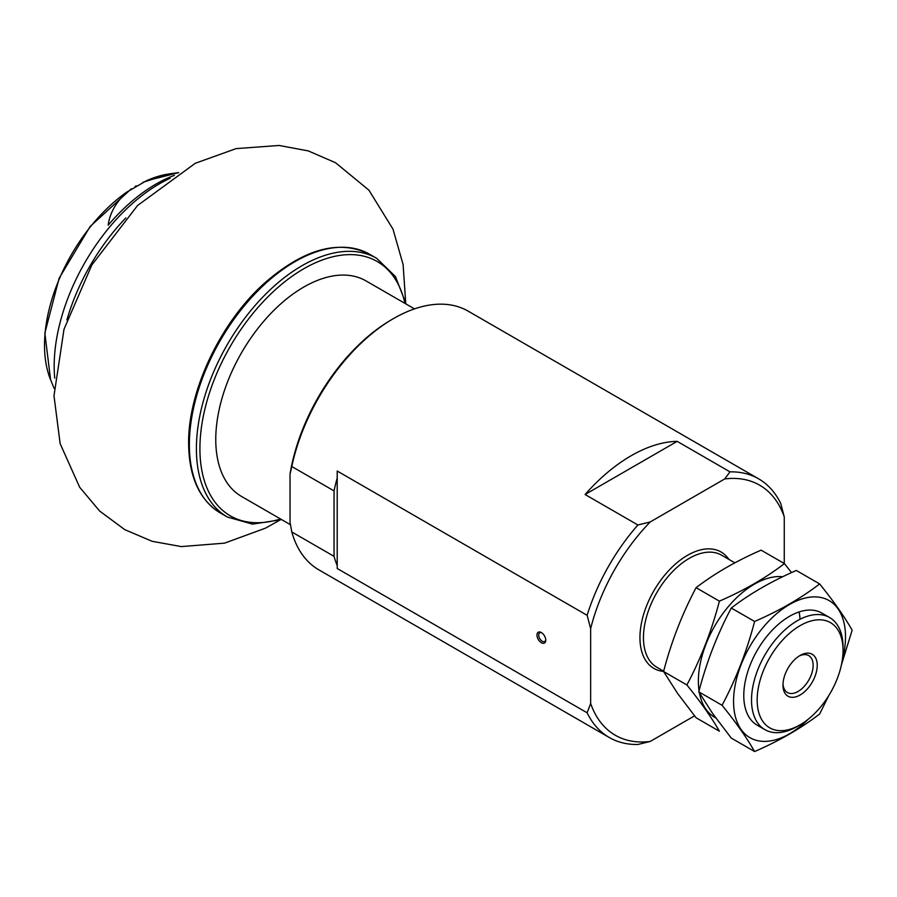 <?xml version="1.0" encoding="UTF-8"?>
<svg xmlns="http://www.w3.org/2000/svg" width="897" height="897" viewBox="0 0 897 897"><rect width="100%" height="100%" fill="white"/><g stroke="black" fill="none" stroke-linecap="round" stroke-linejoin="round"><path stroke-width="1.35" d="M178.649 172.65L146.312 180.824A130.166 75.157 -60 0 1 169.398 173.895L178.694 172.628M54.123 388.39L50.58 379.711A130.166 75.157 -60 0 1 126.802 192.093C115.937 202.206 109.737 213.239 108.189 225.192A145.976 84.284 -60 0 1 166.853 178.481A145.976 84.284 -60 0 1 174.388 175.386M54.728 378.153A148.846 85.944 -60 0 1 170.127 178.268M126.802 192.093L146.312 180.824M590.652 628.674L587.131 615.32A149.351 86.224 -60 0 1 637.913 524.992L650.202 521.964A144.372 83.354 -60 0 0 590.652 628.674L590.652 703.506A144.372 83.354 -60 0 0 650.202 741.46L637.913 744.488A149.351 86.224 -60 0 1 609.265 737.502A149.351 86.224 -60 0 1 587.131 712.79L337.205 568.496L337.205 565.57A149.351 86.224 120 0 1 334.043 556.342L291.794 531.955A149.351 86.224 -60 0 0 318.85 569.842L609.265 737.502M694.558 715.851L650.202 741.46M650.202 521.964L724.709 478.942A144.372 83.354 -60 0 1 784.258 516.896L784.258 563.507M587.131 615.32L337.205 471.026L337.205 478.011A149.351 86.224 120 0 0 334.043 490.906L291.794 466.518A149.351 86.224 -60 0 1 393.525 318.558A149.351 86.224 -60 0 1 468.2 311.158L758.615 478.83A149.351 86.224 -60 0 1 780.749 503.542L784.258 516.896M637.913 524.992L585.102 494.516L677.168 441.358A149.351 86.224 120 0 0 585.102 494.516M724.709 478.942L729.967 471.844L677.168 441.358M729.967 471.844A149.351 86.224 -60 0 1 758.615 478.83M587.131 712.79L590.652 703.506M291.794 466.518L290.034 474.154A146.861 84.789 -60 0 1 391.765 319.579L393.525 318.558M290.034 474.154L290.034 522.278L291.794 531.955M797.287 726.447L800.102 724.821A60.738 35.061 -60 0 1 757.158 700.03A60.738 35.061 -60 0 1 800.102 625.646A60.738 35.061 -60 0 1 843.045 650.437A60.738 35.061 -60 0 1 800.102 724.821L797.287 726.447A64.719 37.36 -60 0 1 764.928 729.653A64.719 37.36 -60 0 1 764.928 654.922A64.719 37.36 -60 0 1 829.647 617.562A64.719 37.36 -60 0 1 843.045 647.186L843.045 650.437M800.102 695.007A24.219 13.982 -60 0 1 782.98 685.117A24.219 13.982 -60 0 1 800.102 655.46A24.219 13.982 -60 0 1 817.223 665.35A24.219 13.982 -60 0 1 800.102 695.007M799.048 656.111A21.326 12.311 -60 0 1 808.724 655.595A21.326 12.311 -60 0 1 811.987 672.672A21.326 12.311 -60 0 1 798.061 691.464A21.326 12.311 -60 0 1 787.398 692.518A21.326 12.311 -60 0 1 783.014 683.884M541.373 642.723A6.223 3.588 -120 0 0 545.768 640.178A6.223 3.588 -120 0 0 541.373 632.553A6.223 3.588 -120 0 0 536.978 635.098A6.223 3.588 -120 0 0 541.373 642.723M337.205 478.011L337.205 565.57M334.043 490.906L334.043 556.342M541.822 632.845A5.012 2.893 -120 0 0 539.725 632.8A5.012 2.893 -120 0 0 538.962 636.814A5.012 2.893 -120 0 0 542.225 641.232A5.012 2.893 -120 0 0 544.737 641.478A5.012 2.893 -120 0 0 545.746 639.639M290.426 524.689L241.54 496.456A124.459 71.85 -60 0 1 215.762 439.485A124.459 71.85 -60 0 1 270.087 314.242A124.459 71.85 -60 0 1 365.987 280.896L414.481 308.882M696.094 717.768L677.504 693.291L663.578 671.505C671.337 641.792 682.18 613.862 696.094 587.692C714.696 573.407 736.381 560.894 761.127 550.153L784.427 563.608C765.825 577.892 744.151 590.405 719.394 601.147C711.635 630.86 700.792 658.802 686.878 684.96C700.647 701.959 711.489 717.376 719.394 731.223L696.094 717.768M782.745 576.726A79.149 45.702 120 0 0 722.859 613.559A79.149 45.702 120 0 0 699.055 690.791M699.413 692.921A79.149 45.702 120 0 0 705.872 709.112A79.149 45.702 120 0 0 715.784 717.925M791.546 572.611L784.427 563.608M800.023 619.289A64.719 37.36 120 0 0 799.272 612.864M686.878 684.96L663.578 671.505M719.394 601.147L696.094 587.692M754.601 751.54L731.29 738.096L712.7 713.608L698.774 691.834C706.544 662.121 717.376 634.179 731.29 608.02C749.903 593.724 771.577 581.211 796.334 570.47L819.634 583.925C801.032 598.221 779.347 610.734 754.601 621.475C746.831 651.188 735.989 679.119 722.074 705.289C735.854 722.287 746.685 737.704 754.601 751.54C779.347 740.81 801.032 728.286 819.634 714.001L828.66 695.792M842.238 660.495A79.149 45.702 120 0 0 845.512 636.825A79.149 45.702 120 0 0 775.053 615.073A79.149 45.702 120 0 0 741.068 729.44A79.149 45.702 120 0 0 808.41 719.091M841.442 664.812L852.15 630.187C844.514 616.732 833.683 601.315 819.634 583.925M825.543 615.734A64.719 37.36 120 0 0 789.539 616.295A64.719 37.36 120 0 0 743.781 695.556A64.719 37.36 120 0 0 749.914 718.441A64.719 37.36 120 0 0 761.295 727.019M722.074 705.289L698.774 691.834M754.601 621.475L731.29 608.02M663.589 671.427A67.208 38.806 -60 0 1 654.092 590.405A67.208 38.806 -60 0 1 728.88 559.38M66.916 319.937A148.846 85.944 -60 0 1 125.827 217.926M663.657 671.191L656.862 667.267A64.719 37.36 -60 0 1 656.862 592.536A64.719 37.36 -60 0 1 721.58 555.176L734.845 562.823M189.357 444.564A149.351 86.224 -60 0 1 254.546 294.272A149.351 86.224 -60 0 1 369.631 254.255C338.999 239.151 304.005 248.738 264.66 283.026C220.561 322.247 187.933 391.036 188.628 443.544C188.975 476.957 199.526 500.089 220.292 512.938A149.351 86.224 -60 0 1 189.357 444.564M281.658 519.621L252.506 524.14L227.333 516.997A149.351 86.224 -60 0 1 196.398 448.635A149.351 86.224 -60 0 1 261.588 298.331A149.351 86.224 -60 0 1 376.673 258.325L369.631 254.255M280.514 518.959A146.861 84.789 -60 0 1 199.919 448.635A146.861 84.789 -60 0 1 292.063 276.287A146.861 84.789 -60 0 1 404.973 303.399M50.58 379.711L44.85 333.112L59.135 278.238L90.149 226.481L131.287 188.83M135.077 186.52L136.266 185.825M142.814 182.349L169.398 173.895M829.647 617.562L821.899 613.088M764.928 729.653L757.18 725.18M227.333 516.997L220.292 512.938M376.673 258.325L395.454 276.556L406.117 304.061M405.623 301.74L403.101 264.548L393.009 229.206L368.936 190.198L335.568 162.738L308.288 150.909L279.124 145.46L236.146 148.61L195.288 163.276L137.555 205.514L91.864 264.929L64.001 329.277L53.988 395.79L60.144 443.667L79.665 487.239L99.657 511.055L124.717 529.611L152.109 541.295L181.329 546.598L224.575 543.145L265.602 528.109L279.393 520.361"/></g></svg>
